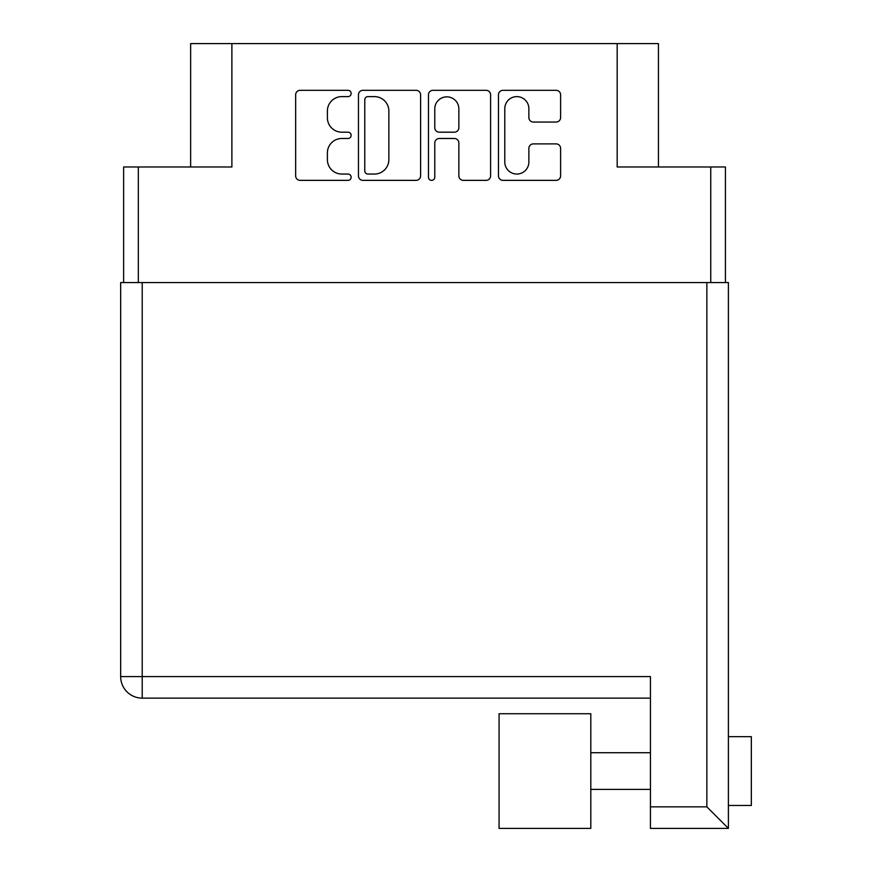 <?xml version="1.0" encoding="UTF-8"?>
<svg xmlns="http://www.w3.org/2000/svg" width="872" height="872" viewBox="0 0 872 872"><rect width="100%" height="100%" fill="white"/><g stroke="black" fill="none" stroke-linecap="round" stroke-linejoin="round"><path stroke-width="1.31" d="M658.436 166.988L658.436 43.6L190.63 43.6L190.63 166.988M504.79 162.007A12.045 12.045 0 0 0 516.834 174.051A12.045 12.045 0 0 0 528.868 162.007L528.868 148.393A4.502 4.502 0 0 1 533.37 143.891L556.107 143.891A4.502 4.502 0 0 1 560.609 148.393L560.609 175.861A4.502 4.502 0 0 1 556.107 180.362L502.981 180.362A4.502 4.502 0 0 1 498.479 175.861L498.479 94.819A4.502 4.502 0 0 1 502.981 90.317L556.107 90.317A4.502 4.502 0 0 1 560.609 94.819L560.609 117.556A4.502 4.502 0 0 1 556.107 122.058L533.37 122.058A4.502 4.502 0 0 1 528.868 117.556L528.868 108.662A12.045 12.045 0 0 0 516.834 96.618A12.045 12.045 0 0 0 504.79 108.662L504.79 162.007M431.629 180.362A3.15 3.15 0 0 0 434.779 177.201L434.779 142.986A4.502 4.502 0 0 1 439.281 138.484L454.356 138.484A4.502 4.502 0 0 1 458.857 142.986L458.857 175.861A4.502 4.502 0 0 0 463.37 180.362L486.096 180.362A4.502 4.502 0 0 0 490.598 175.861L490.598 94.819A4.502 4.502 0 0 0 486.096 90.317L432.97 90.317A4.502 4.502 0 0 0 428.468 94.819L428.468 177.201A3.15 3.15 0 0 0 431.629 180.362M231.887 43.6L231.887 166.988L123.639 166.988L123.639 282.572M617.18 43.6L617.18 166.988L725.428 166.988L725.428 282.572M420.598 175.861L420.598 94.819A4.502 4.502 0 0 0 416.097 90.317L362.97 90.317A4.502 4.502 0 0 0 358.457 94.819L358.457 175.861A4.502 4.502 0 0 0 362.97 180.362L416.097 180.362A4.502 4.502 0 0 0 420.598 175.861M341.802 96.618L347.993 96.618A3.15 3.15 0 0 0 351.144 93.468A3.15 3.15 0 0 0 347.993 90.317L300.153 90.317A4.502 4.502 0 0 0 295.652 94.819L295.652 175.861A4.502 4.502 0 0 0 300.153 180.362L347.993 180.362A3.15 3.15 0 0 0 351.144 177.201A3.15 3.15 0 0 0 347.993 174.051L341.802 174.051A14.41 14.41 0 0 1 327.392 159.652L327.392 152.894A14.41 14.41 0 0 1 341.802 138.484L347.993 138.484A3.15 3.15 0 0 0 351.144 135.334A3.15 3.15 0 0 0 347.993 132.184L341.802 132.184A14.41 14.41 0 0 1 327.392 117.775L327.392 111.027A14.41 14.41 0 0 1 341.802 96.618M367.919 96.618A3.15 3.15 0 0 0 364.769 99.768L364.769 170.901A3.15 3.15 0 0 0 367.919 174.051L374.448 174.051A14.41 14.41 0 0 0 388.858 159.652L388.858 111.027A14.41 14.41 0 0 0 374.448 96.618L367.919 96.618M458.857 108.88A12.045 12.045 0 0 0 446.824 96.847A12.045 12.045 0 0 0 434.779 108.88L434.779 127.683A4.502 4.502 0 0 0 439.281 132.184L454.356 132.184A4.502 4.502 0 0 0 458.857 127.683L458.857 108.88M524.301 713.732L499.067 713.732L499.067 828.4L590.802 828.4L590.802 713.732L499.067 713.732M751.337 736.666L728.403 736.666L751.337 736.666L751.337 805.466L728.403 805.466L728.403 828.4L650.436 828.4L650.436 676.574L142.212 676.574L142.212 282.572L728.403 282.572L728.403 828.4L706.854 806.84L706.854 282.572M728.403 758.149L728.403 783.983M728.403 351.372L728.403 741.146M650.436 698.134L142.212 698.134A21.56 21.56 0 0 1 120.663 676.574L120.663 282.572L142.212 282.572M138.321 166.988L138.321 282.572M710.745 166.988L710.745 282.572M650.436 806.84L706.854 806.84M142.212 698.134L142.212 676.574L120.663 676.574M590.802 789.411L650.436 789.411M590.802 752.721L650.436 752.721"/></g></svg>
